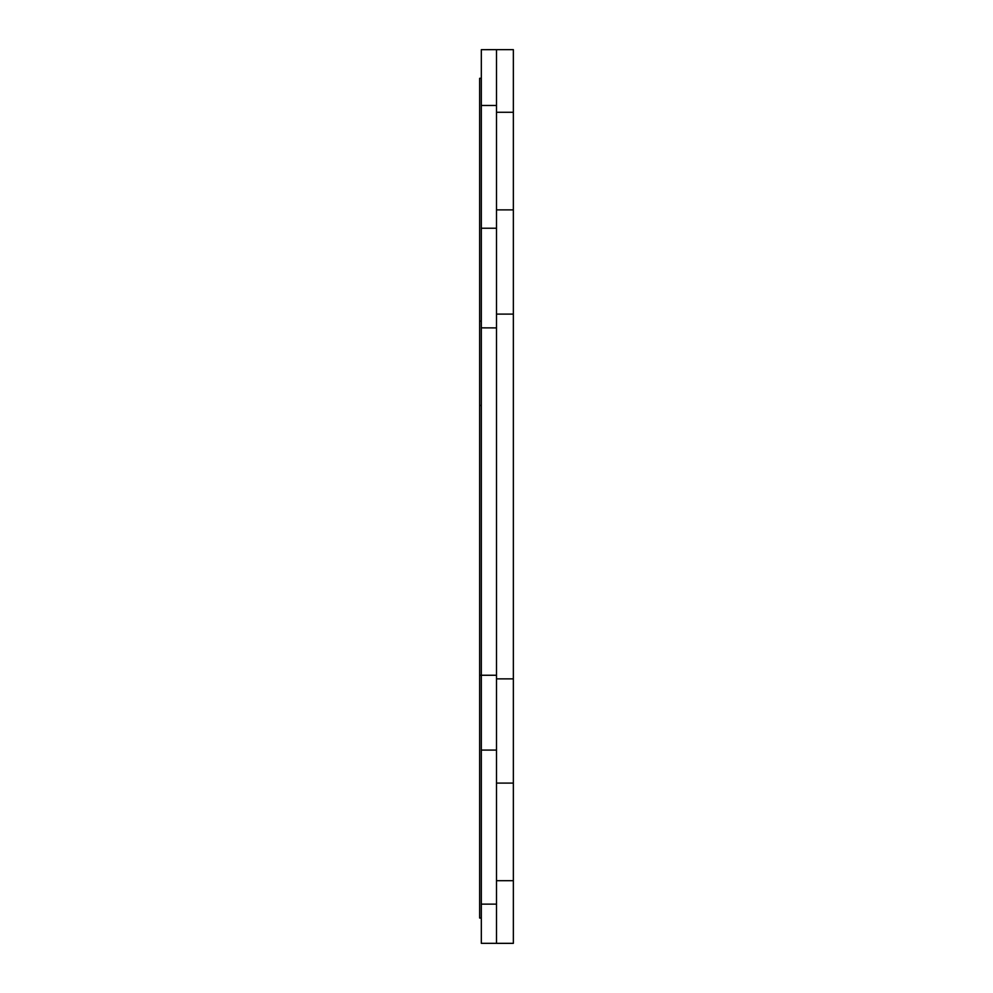 <?xml version="1.0" encoding="UTF-8"?>
<svg xmlns="http://www.w3.org/2000/svg" width="993" height="993" viewBox="0 0 993 993"><rect width="100%" height="100%" fill="white"/><g stroke="black" fill="none" stroke-linecap="round" stroke-linejoin="round"><path stroke-width="1.49" d="M496.5 105.469L496.5 49.65L481.32 49.675L481.32 105.469L496.5 105.469L496.5 228.229L481.32 228.229L481.32 105.469M481.32 327.851L481.32 675.252L496.5 675.252L496.5 327.901L481.32 327.851L481.32 228.229M496.5 678.864L513.356 678.864L513.356 943.325L496.5 943.338L513.356 943.338L496.5 943.325L496.5 904.139L481.32 904.139L481.32 943.325L496.5 943.325L496.5 228.229M496.5 750.087L481.32 750.087L481.32 675.252L479.644 675.215L479.644 918.029L481.32 918.041M481.32 904.139L481.32 750.087M479.644 78.31L481.32 78.31L479.644 78.31L479.644 405.429L481.32 405.429M479.644 405.429L479.644 675.215M513.356 112.271L496.5 112.271L496.5 209.871L513.356 209.871L513.356 49.65L496.5 49.65L513.356 49.65M513.356 678.864L513.356 209.871M481.32 321.124L479.644 321.124M513.356 880.692L496.5 880.692M513.356 783.092L496.5 783.092M513.356 314.098L496.5 314.098"/></g></svg>

